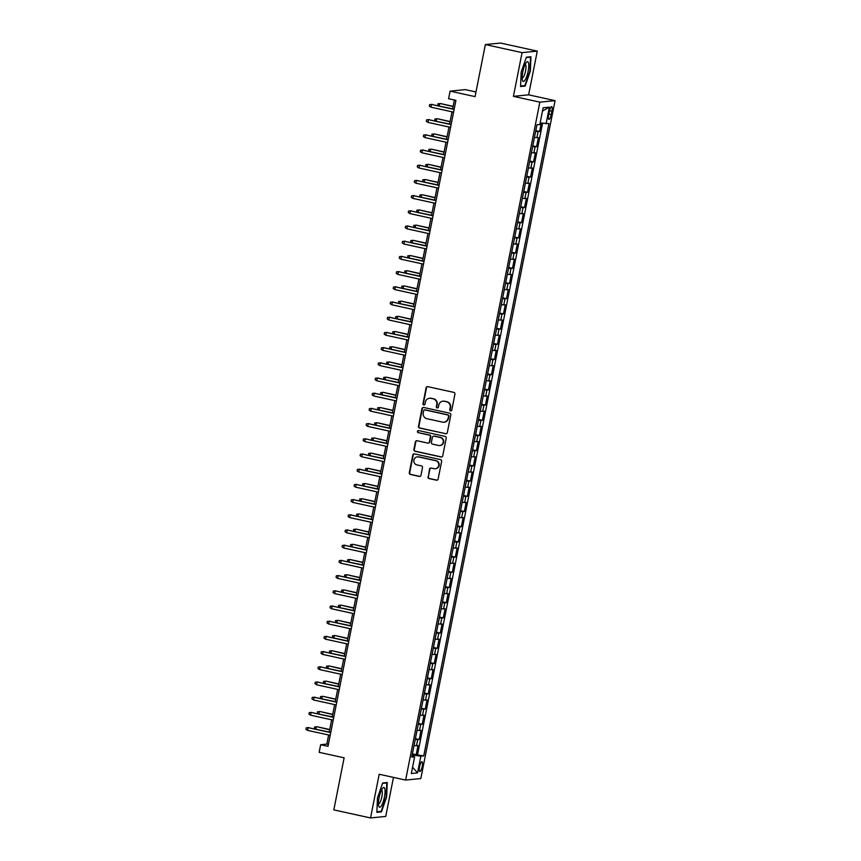 <?xml version="1.0" encoding="UTF-8"?>
<svg xmlns="http://www.w3.org/2000/svg" width="861" height="861" viewBox="0 0 861 861"><rect width="100%" height="100%" fill="white"/><g stroke="black" fill="none" stroke-linecap="round" stroke-linejoin="round"><path stroke-width="1.29" d="M450.583 410.858A1.065 1.033 -95.7 0 0 451.799 410.04L454.931 394.187A1.528 1.474 -95.7 0 0 453.79 392.379L427.842 386.664A1.528 1.474 -95.7 0 0 426.098 387.848L422.966 403.691A1.065 1.033 -95.7 0 0 424.075 404.982A1.065 1.033 -95.7 0 0 424.979 404.143L425.388 402.087A4.886 4.703 -95.7 0 1 430.941 398.331L433.105 398.804A4.886 4.703 -95.7 0 1 436.775 404.595L436.366 406.64A1.065 1.033 -95.7 0 0 437.485 407.931A1.065 1.033 -95.7 0 0 438.389 407.092L438.798 405.036A4.886 4.703 -95.7 0 1 444.351 401.28L446.515 401.753A4.886 4.703 -95.7 0 1 450.185 407.544L449.776 409.588A1.065 1.033 -95.7 0 0 450.583 410.858M442.92 401.194L443.329 401.151A4.886 4.703 -95.7 0 1 444.76 401.237L446.924 401.71A4.886 4.703 -95.7 0 1 450.594 407.501L450.185 409.545A1.065 1.033 -95.7 0 0 451.099 410.837M427.594 386.632A1.528 1.474 -95.7 0 0 426.507 387.805L423.375 403.658A1.065 1.033 -95.7 0 0 424.279 404.939M429.51 398.245L429.93 398.202A4.886 4.703 -95.7 0 1 431.361 398.288L433.524 398.761A4.886 4.703 -95.7 0 1 437.184 404.552L436.785 406.607A1.065 1.033 -95.7 0 0 437.689 407.888M422.213 766.484A4.972 1.259 102.4 0 0 421.965 761.759A4.972 1.259 102.4 0 0 419.576 766.753A4.972 1.259 102.4 0 0 419.824 771.478A4.972 1.259 102.4 0 0 422.213 766.484M427.971 476.768A1.528 1.474 -95.7 0 0 429.122 478.576L436.398 480.18A1.528 1.474 -95.7 0 0 438.141 478.996L441.628 461.399A1.528 1.474 -95.7 0 0 440.477 459.591L414.528 453.876A1.528 1.474 -95.7 0 0 412.796 455.06L409.309 472.657A1.528 1.474 -95.7 0 0 410.449 474.465L419.242 476.402A1.528 1.474 -95.7 0 0 420.986 475.229L422.471 467.695A1.528 1.474 -95.7 0 0 421.33 465.887L416.972 464.929A4.079 3.939 -95.7 0 1 417.348 456.879A4.079 3.939 -95.7 0 1 418.554 456.943L435.634 460.7A4.079 3.939 -95.7 0 1 435.246 468.75A4.079 3.939 -95.7 0 1 434.052 468.685L431.21 468.061A1.528 1.474 -95.7 0 0 429.467 469.234L428.391 476.725A1.528 1.474 -95.7 0 0 429.531 478.533L436.818 480.137A1.528 1.474 -95.7 0 0 437.054 480.169M522.078 52.639L513.425 96.346L528.622 94.828L537.275 51.122L522.078 52.639L485.356 44.568L475.057 96.626L450.088 91.137L448.581 98.735L455.921 100.35L328.009 746.336L320.669 744.722L319.162 752.331L344.131 757.82L333.82 809.878L370.542 817.95L385.739 816.432L393.466 777.386M513.425 96.346L539.858 102.158L405.628 780.066L379.195 774.254L370.542 817.95M445.589 433.772A1.528 1.474 -95.7 0 0 447.322 432.599L450.809 414.991A1.528 1.474 -95.7 0 0 449.668 413.183L423.72 407.479A1.528 1.474 -95.7 0 0 421.976 408.652L418.5 426.26A1.528 1.474 -95.7 0 0 419.641 428.068L445.998 433.74A1.528 1.474 -95.7 0 0 446.246 433.772M446.224 438.195L442.737 455.803A1.528 1.474 -95.7 0 1 440.993 456.976L415.045 451.272A1.528 1.474 -95.7 0 1 413.904 449.464L415.389 441.93A1.528 1.474 -95.7 0 1 417.133 440.757L427.659 443.071A1.528 1.474 -95.7 0 0 429.391 441.887L430.382 436.893A1.528 1.474 -95.7 0 0 429.23 435.085L418.274 432.674A1.065 1.033 -95.7 0 1 418.381 430.565A1.065 1.033 -95.7 0 1 418.694 430.586L445.072 436.387A1.528 1.474 -95.7 0 1 446.224 438.195M485.356 44.568L500.553 43.05L537.275 51.122M412.387 753.849L416.197 754.688L418.005 745.561L416.498 745.712L417.703 739.631L415.25 739.438M415.4 738.652L419.21 739.491L421.007 730.365L419.511 730.515L420.717 724.435L418.252 724.241M418.414 723.455L422.213 724.284L424.021 715.168L422.525 715.319L423.73 709.238L421.266 709.033M421.416 708.248L425.226 709.087L427.034 699.971L425.528 700.122L426.733 694.041L424.279 693.837M424.43 693.051L428.24 693.891L430.037 684.764L428.541 684.915L429.747 678.834L427.282 678.64M427.443 677.855L431.243 678.683L433.051 669.567L431.555 669.718L432.76 663.637L430.296 663.433M430.446 662.647L434.256 663.487L436.064 654.371L434.557 654.521L435.763 648.441L433.298 648.236M433.46 647.45L437.259 648.29L439.067 639.163L437.571 639.314L438.776 633.233L436.312 633.039M436.473 632.254L440.272 633.093L442.08 623.967L440.584 624.117L441.779 618.037L439.325 617.843M439.476 617.057L443.286 617.886L445.094 608.77L443.587 608.921L444.793 602.84L442.328 602.635M442.489 601.85L446.289 602.689L448.097 593.573L446.601 593.724L447.806 587.643L445.341 587.439M445.492 586.653L449.302 587.493L451.11 578.366L449.614 578.517L450.809 572.436L448.355 572.242M448.506 571.456L452.316 572.285L454.113 563.169L452.617 563.32L453.822 557.239L451.358 557.035M451.519 556.249L455.318 557.089L457.126 547.973L455.63 548.123L456.836 542.043L454.371 541.838M454.522 541.052L458.332 541.892L460.14 532.765L458.633 532.916L459.839 526.835L457.385 526.641M457.535 525.856L461.345 526.695L463.143 517.569L461.647 517.719L462.852 511.638L460.387 511.445M460.549 510.659L464.348 511.488L466.156 502.372L464.66 502.523L465.866 496.442L463.401 496.237M463.552 495.452L467.362 496.291L469.17 487.175L467.663 487.326L468.868 481.245L466.414 481.041M466.565 480.255L470.375 481.095L472.172 471.968L470.676 472.119L471.882 466.038L469.417 465.844M469.579 465.058L473.378 465.887L475.186 456.771L473.69 456.922L474.885 450.841L472.431 450.637M472.581 449.851L476.391 450.69L478.199 441.575L476.693 441.725L477.898 435.644L475.433 435.44M475.595 434.654L479.394 435.494L481.202 426.367L479.706 426.518L480.912 420.437L478.447 420.243M478.608 419.458L482.408 420.297L484.216 411.171L482.72 411.321L483.914 405.24L481.46 405.047M481.611 404.261L485.421 405.09L487.229 395.974L485.722 396.125L486.928 390.044L484.463 389.839M484.625 389.054L488.424 389.893L490.232 380.777L488.736 380.928L489.941 374.847L487.477 374.643M487.627 373.857L491.437 374.696L493.245 365.57L491.739 365.721L492.944 359.64L490.49 359.446M490.641 358.66L494.451 359.489L496.248 350.373L494.752 350.524L495.958 344.443L493.493 344.239M493.654 343.453L497.454 344.292L499.262 335.177L497.766 335.327L498.971 329.246L496.506 329.042M496.657 328.256L500.467 329.096L502.275 319.969L500.768 320.12L501.974 314.039L499.52 313.845M499.671 313.06L503.481 313.899L505.278 304.772L503.782 304.923L504.987 298.842L502.523 298.638M502.684 297.852L506.483 298.692L508.291 289.576L506.795 289.726L508.001 283.646L505.536 283.441M505.687 282.656L509.497 283.495L511.305 274.379L509.798 274.53L511.003 268.449L508.539 268.245M508.7 267.459L512.499 268.298L514.308 259.172L512.812 259.322L514.017 253.242L511.552 253.048M511.714 252.262L515.513 253.091L517.321 243.975L515.825 244.126L517.02 238.045L514.566 237.84M514.717 237.055L518.526 237.894L520.335 228.778L518.828 228.929L520.033 222.848L517.569 222.644M517.73 221.858L521.529 222.698L523.337 213.571L521.841 213.722L523.047 207.641L520.582 207.447M520.744 206.662L524.543 207.501L526.351 198.374L524.855 198.525L526.049 192.444L523.596 192.24M523.746 191.454L527.556 192.294L529.354 183.178L527.858 183.328L529.063 177.248L526.598 177.043M526.76 176.257L530.559 177.097L532.367 167.981L530.871 168.121L532.076 162.051L529.612 161.846M529.763 161.061L533.572 161.9L535.381 152.774L533.874 152.924L535.079 146.844L532.625 146.65M532.776 145.864L536.586 146.693L538.383 137.577L534.423 137.523M549.372 111.489L548.705 114.825A4.822 1.216 102.4 0 0 548.941 119.41A4.822 1.216 102.4 0 0 551.255 114.578L551.912 111.23A4.822 1.216 102.4 0 0 551.675 106.656A4.822 1.216 102.4 0 0 549.372 111.489M539.858 102.158L555.054 100.64L420.825 778.548L405.628 780.066M416.197 754.688L423.741 755.904L548.941 123.597L540.127 122.994M423.741 755.904L420.868 756.195L417.553 772.909L411.31 773.533L414.625 756.819L411.752 757.11L536.952 124.791L539.825 124.511L543.13 107.786L549.372 107.162L546.068 123.887M535.79 130.657L539.589 131.496L535.628 131.442M536.586 146.693L535.079 146.844M533.572 161.9L532.076 162.051M530.559 177.097L529.063 177.248M527.556 192.294L526.049 192.444M524.543 207.501L523.047 207.641M521.529 222.698L520.033 222.848M518.526 237.894L517.02 238.045M515.513 253.091L514.017 253.242M512.499 268.298L511.003 268.449M509.497 283.495L508.001 283.646M506.483 298.692L504.987 298.842M503.481 313.899L501.974 314.039M500.467 329.096L498.971 329.246M497.454 344.292L495.958 344.443M494.451 359.489L492.944 359.64M491.437 374.696L489.941 374.847M488.424 389.893L486.928 390.044M485.421 405.09L483.914 405.24M482.408 420.297L480.912 420.437M479.394 435.494L477.898 435.644M476.391 450.69L474.885 450.841M473.378 465.887L471.882 466.038M470.375 481.095L468.868 481.245M467.362 496.291L465.866 496.442M464.348 511.488L462.852 511.638M461.345 526.695L459.839 526.835M458.332 541.892L456.836 542.043M455.318 557.089L453.822 557.239M452.316 572.285L450.809 572.436M449.302 587.493L447.806 587.643M446.289 602.689L444.793 602.84M443.286 617.886L441.779 618.037M440.272 633.093L438.776 633.233M437.259 648.29L435.763 648.441M434.256 663.487L432.76 663.637M431.243 678.683L429.747 678.834M428.24 693.891L426.733 694.041M425.226 709.087L423.73 709.238M422.213 724.284L420.717 724.435M419.21 739.491L417.703 739.631M417.574 754.548L542.548 123.36M539.589 131.496L541.246 123.155M413.108 756.292L413.345 755.065L412.204 754.817M475.972 91.966L465.284 89.619L450.088 91.137M528.622 94.828L555.054 100.64M328.633 735.014L326.836 744.108L320.669 744.722M454.371 100.005L452.617 108.863M452.025 111.822L449.603 124.059M449.022 127.019L446.601 139.256M446.009 142.216L443.587 154.463M442.995 157.423L440.574 169.66M439.993 172.62L437.571 184.857M436.979 187.816L434.557 200.053M433.966 203.024L431.544 215.261M430.963 218.22L428.541 230.457M427.949 233.417L425.528 245.654M424.947 248.614L422.514 260.861M421.933 263.821L419.511 276.058M418.92 279.018L416.498 291.255M415.917 294.214L413.484 306.451M412.903 309.422L410.482 321.659M409.89 324.619L407.468 336.855M406.887 339.815L404.466 352.052M403.874 355.023L401.452 367.26M400.86 370.219L398.439 382.456M397.857 385.416L395.436 397.653M394.844 400.613L392.422 412.849M391.83 415.82L389.409 428.057M388.828 431.017L386.406 443.254M385.814 446.213L383.393 458.45M382.811 461.421L380.379 473.658M379.798 476.617L377.376 488.854M376.784 491.814L374.363 504.051M373.782 507.011L371.36 519.248M370.768 522.218L368.347 534.455M367.755 537.415L365.333 549.652M364.752 552.611L362.33 564.848M361.738 567.819L359.317 580.056M358.725 583.015L356.303 595.252M355.722 598.212L353.301 610.449M352.709 613.409L350.287 625.646M349.706 628.616L347.274 640.853M346.692 643.813L344.271 656.05M343.679 659.009L341.257 671.246M340.676 674.217L338.244 686.454M337.663 689.413L335.241 701.65M334.649 704.61L332.228 716.847M331.646 719.807L329.225 732.044M328.385 744.453L326.836 744.108M531.42 152.731L533.874 152.924M528.406 167.927L530.871 168.121M525.393 183.124L527.858 183.328M522.39 198.321L524.855 198.525M519.377 213.528L521.841 213.722M516.374 228.725L518.828 228.929M513.36 243.921L515.825 244.126M510.347 259.129L512.812 259.322M507.344 274.325L509.798 274.53M504.331 289.522L506.795 289.726M501.317 304.719L503.782 304.923M498.315 319.926L500.768 320.12M495.301 335.123L497.766 335.327M492.288 350.319L494.752 350.524M489.285 365.527L491.739 365.721M486.271 380.723L488.736 380.928M483.269 395.92L485.722 396.125M480.255 411.117L482.72 411.321M477.242 426.324L479.706 426.518M474.239 441.521L476.693 441.725M471.225 456.717L473.69 456.922M468.212 471.925L470.676 472.119M465.209 487.122L467.663 487.326M462.196 502.318L464.66 502.523M459.182 517.515L461.647 517.719M456.179 532.722L458.633 532.916M453.166 547.919L455.63 548.123M450.152 563.116L452.617 563.32M447.15 578.323L449.614 578.517M444.136 593.52L446.601 593.724M441.133 608.716L443.587 608.921M438.12 623.913L440.584 624.117M435.106 639.12L437.571 639.314M432.104 654.317L434.557 654.521M429.09 669.514L431.555 669.718M426.077 684.721L428.541 684.915M423.074 699.918L425.528 700.122M420.06 715.114L422.525 715.319M417.047 730.311L419.511 730.515M414.625 756.819L411.988 755.904M414.044 745.518L416.498 745.712M413.345 755.065L420.868 756.195M542.484 111.08L549.372 107.162M417.553 772.909L412.559 767.216M521.185 72.098L520.571 86.541L525.145 86.078L530.344 71.183L530.957 56.751L526.383 57.203L521.185 72.098M381.434 811.869L386.632 796.974L387.246 782.531L382.671 782.993L377.473 797.889L376.86 812.332L381.434 811.869L379.744 811.503M523.456 85.713L525.145 86.078M423.472 407.447A1.528 1.474 -95.7 0 0 422.396 408.62L418.909 426.217A1.528 1.474 -95.7 0 0 420.05 428.025L445.998 433.74M448.473 416.197A1.065 1.033 -95.7 0 0 447.666 414.927L424.893 409.922A1.065 1.033 -95.7 0 0 423.677 410.74L423.246 412.903A4.886 4.703 -95.7 0 0 426.916 418.694L442.479 422.116A4.886 4.703 -95.7 0 0 448.043 418.36L448.882 416.154A1.065 1.033 -95.7 0 0 448.075 414.884L447.666 414.927M424.581 409.901L424.99 409.858A1.065 1.033 -95.7 0 1 425.302 409.879L448.075 414.884M443.91 422.202L444.33 422.159A4.886 4.703 -95.7 0 0 448.452 418.317L448.043 418.36M448.882 416.154L448.452 418.317M416.885 440.724A1.528 1.474 -95.7 0 0 415.798 441.887L414.313 449.42A1.528 1.474 -95.7 0 0 415.454 451.229L441.402 456.933A1.528 1.474 -95.7 0 0 441.65 456.965M428.1 443.092L428.509 443.049A1.528 1.474 -95.7 0 0 429.8 441.854L430.791 436.85A1.528 1.474 -95.7 0 0 429.65 435.042L418.274 432.674M418.586 430.565A1.065 1.033 -95.7 0 0 418.694 432.631M438.572 445.471A4.079 3.939 -95.7 0 0 443.297 441.704A4.079 3.939 -95.7 0 0 440.154 437.485L434.138 436.161A1.528 1.474 -95.7 0 0 432.394 437.334L431.404 442.339A1.528 1.474 -95.7 0 0 432.556 444.147L438.572 445.471M439.767 445.535L440.175 445.492A4.079 3.939 -95.7 0 0 440.563 437.442L440.154 437.485M433.686 436.14L434.095 436.096A1.528 1.474 -95.7 0 1 434.547 436.118L440.563 437.442M430.963 468.029A1.528 1.474 -95.7 0 0 429.876 469.191L428.391 476.725M435.246 468.75L435.655 468.707A4.079 3.939 -95.7 0 0 436.043 460.657L435.634 460.7M417.348 456.879L417.768 456.836A4.079 3.939 -95.7 0 1 418.963 456.9L436.043 460.657M414.292 453.844A1.528 1.474 -95.7 0 0 413.205 455.017L409.718 472.624A1.528 1.474 -95.7 0 0 410.869 474.433L419.662 476.359A1.528 1.474 -95.7 0 0 419.899 476.391M438.077 105.666L437.851 103.804L440.455 103.557L453.069 106.57M437.851 103.804L439.723 103.632L439.261 105.925M440.455 103.557L453.112 106.344M454.167 109.196L431.501 104.45L454.124 109.422M430.963 107.184L429.338 106.14L429.639 104.622L431.501 104.45L430.963 107.184L453.586 112.167M429.639 104.622L432.244 104.375M528.137 71.312A10.106 2.561 102.4 0 0 526.275 62.53A10.106 2.561 102.4 0 0 522.799 71.85A10.106 2.561 102.4 0 0 522.401 80.127A10.106 2.561 102.4 0 0 525.059 80.073A10.106 2.561 102.4 0 0 528.137 71.312M522.164 77.921A6.92 1.754 102.4 0 0 522.25 77.953A6.92 1.754 102.4 0 0 525.554 71.011A6.92 1.754 102.4 0 0 525.221 64.435A6.92 1.754 102.4 0 0 525.135 64.435M526.254 57.569L530.505 57.149L529.902 71.14L524.876 85.573L520.593 85.992M529.397 56.901L530.505 57.149M384.792 788.676A10.106 2.561 102.4 0 0 382.564 788.321A10.106 2.561 102.4 0 0 379.26 796.812A10.106 2.561 102.4 0 0 378.689 805.918A10.106 2.561 102.4 0 0 378.732 806.057A10.106 2.561 102.4 0 0 383.091 802.075A10.106 2.561 102.4 0 0 384.792 788.676M378.453 803.711A6.92 1.754 102.4 0 0 378.539 803.743A6.92 1.754 102.4 0 0 381.369 798.825A6.92 1.754 102.4 0 0 382.09 791.033A6.92 1.754 102.4 0 0 381.509 790.226A6.92 1.754 102.4 0 0 381.423 790.215M382.542 783.359L386.793 782.929L386.191 796.92L381.165 811.353L376.881 811.783M385.685 782.692L386.793 782.929M435.074 120.863L434.848 119.001L437.453 118.753L450.055 121.767M434.848 119.001L436.71 118.829L436.258 121.121M437.453 118.753L450.099 121.541M432.061 136.06L431.835 134.208L434.439 133.961L447.053 136.964M431.835 134.208L433.696 134.036L433.244 136.318M434.439 133.961L447.096 136.738M429.047 151.267L428.821 149.405L431.426 149.157L444.039 152.171M428.821 149.405L430.694 149.233L430.231 151.525M431.426 149.157L444.082 151.945M426.044 166.464L425.818 164.602L428.423 164.354L441.026 167.368M425.818 164.602L427.68 164.429L427.228 166.722M428.423 164.354L441.08 167.142M451.164 124.404L428.498 119.657L451.121 124.63M427.949 122.391L426.324 121.347L426.625 119.83L428.498 119.657L427.949 122.391L450.572 127.363M426.625 119.83L429.23 119.582M448.15 139.6L425.485 134.854L448.107 139.826M424.947 137.588L423.321 136.544L423.623 135.026L425.485 134.854L424.947 137.588L447.569 142.56M423.623 135.026L426.227 134.779M445.137 154.797L422.471 150.051L445.094 155.023M421.933 152.784L420.308 151.74L420.609 150.223L422.471 150.051L421.933 152.784L444.556 157.767M420.609 150.223L423.214 149.975M442.134 170.004L419.468 165.247L442.091 170.23M418.92 167.992L417.294 166.948L417.596 165.42L419.468 165.247L418.92 167.992L441.542 172.964M417.596 165.42L420.2 165.183M423.031 181.66L422.805 179.798L425.409 179.562L438.023 182.564M422.805 179.798L424.667 179.626L424.215 181.919M425.409 179.562L438.066 182.338M439.121 185.201L416.455 180.455L439.078 185.427M415.917 183.189L414.292 182.145L414.593 180.627L416.455 180.455L415.917 183.189L438.54 188.161M414.593 180.627L417.198 180.379M420.017 196.857L419.791 195.006L422.396 194.758L435.009 197.761M419.791 195.006L421.664 194.834L421.212 197.126M422.396 194.758L435.053 197.535M436.118 200.398L413.441 195.651L436.064 200.624M412.903 198.385L411.278 197.341L411.58 195.824L413.441 195.651L412.903 198.385L435.526 203.357M411.58 195.824L414.184 195.576M417.015 212.064L416.789 210.202L419.393 209.955L431.996 212.968M416.789 210.202L418.65 210.03L418.198 212.323M419.393 209.955L432.05 212.742M433.105 215.594L410.439 210.848L433.061 215.831M409.89 213.582L408.265 212.538L408.566 211.02L410.439 210.848L409.89 213.582L432.513 218.565M408.566 211.02L411.171 210.773M414.001 227.261L413.775 225.399L416.38 225.151L428.993 228.165M413.775 225.399L415.637 225.227L415.185 227.519M416.38 225.151L429.036 227.939M430.091 230.802L407.425 226.056L430.048 231.028M406.887 228.789L405.262 227.745L405.563 226.228L407.425 226.056L406.887 228.789L429.51 233.761M405.563 226.228L408.168 225.98M410.988 242.458L410.762 240.606L413.366 240.359L425.98 243.362M410.762 240.606L412.634 240.434L412.182 242.716M413.366 240.359L426.023 243.136M427.088 245.998L404.412 241.252L427.034 246.224M403.874 243.986L402.248 242.942L402.55 241.424L404.412 241.252L403.874 243.986L426.496 248.958M402.55 241.424L405.154 241.177M407.985 257.665L407.759 255.803L410.363 255.556L422.977 258.569M407.759 255.803L409.621 255.631L409.169 257.923M410.363 255.556L423.02 258.343M424.075 261.195L401.409 256.449L424.032 261.421M400.86 259.183L399.246 258.139L399.536 256.621L401.409 256.449L400.86 259.183L423.483 264.166M399.536 256.621L402.152 256.374M404.971 272.862L404.745 271L407.35 270.752L419.964 273.766M404.745 271L406.607 270.828L406.155 273.12M407.35 270.752L420.007 273.54M421.061 276.403L398.395 271.645L421.018 276.629M397.857 274.39L396.232 273.346L396.534 271.818L398.395 271.645L397.857 274.39L420.48 279.362M396.534 271.818L399.138 271.581M401.969 288.058L401.732 286.196L404.347 285.96L416.95 288.962M401.732 286.196L403.605 286.024L403.152 288.317M404.347 285.96L416.993 288.736M418.059 291.599L395.393 286.853L418.015 291.825M394.844 289.587L393.219 288.543L393.52 287.025L395.393 286.853L394.844 289.587L417.467 294.559M393.52 287.025L396.125 286.778M398.955 303.255L398.729 301.404L401.334 301.156L413.947 304.159M398.729 301.404L400.591 301.232L400.139 303.524M401.334 301.156L413.99 303.933M415.045 306.796L392.379 302.05L415.002 307.022M391.841 304.783L390.216 303.739L390.517 302.222L392.379 302.05L391.841 304.783L414.464 309.756M390.517 302.222L393.122 301.974M395.942 318.462L395.716 316.6L398.32 316.353L410.934 319.366M395.716 316.6L397.588 316.428L397.125 318.721M398.32 316.353L410.977 319.14M412.032 321.992L389.366 317.246L411.988 322.229M388.828 319.991L387.202 318.936L387.504 317.418L389.366 317.246L388.828 319.991L411.45 324.963M387.504 317.418L390.108 317.171M392.939 333.659L392.713 331.797L395.317 331.55L407.92 334.563M392.713 331.797L394.575 331.625L394.123 333.917M395.317 331.55L407.974 334.337M409.029 337.2L386.363 332.454L408.986 337.426M385.814 335.187L384.189 334.143L384.49 332.626L386.363 332.454L385.814 335.187L408.437 340.16M384.49 332.626L387.095 332.378M389.925 348.856L389.699 347.005L392.304 346.757L404.918 349.76M389.699 347.005L391.561 346.832L391.109 349.114M392.304 346.757L404.961 349.534M406.015 352.397L383.349 347.65L405.972 352.623M382.811 350.384L381.186 349.34L381.488 347.822L383.349 347.65L382.811 350.384L405.434 355.356M381.488 347.822L384.092 347.575M386.912 364.063L386.686 362.201L389.29 361.954L401.904 364.967M386.686 362.201L388.559 362.029L388.096 364.321M389.29 361.954L401.947 364.741M403.002 367.593L380.336 362.847L402.959 367.819M379.798 365.581L378.173 364.537L378.474 363.019L380.336 362.847L379.798 365.581L402.421 370.564M378.474 363.019L381.079 362.772M383.909 379.26L383.683 377.398L386.288 377.15L398.891 380.164M383.683 377.398L385.545 377.226L385.093 379.518M386.288 377.15L398.944 379.938M399.999 382.801L377.333 378.044L399.956 383.027M376.784 380.788L375.159 379.744L375.461 378.216L377.333 378.044L376.784 380.788L399.407 385.76M375.461 378.216L378.065 377.979M380.896 394.456L380.67 392.594L383.274 392.358L395.888 395.36M380.67 392.594L382.532 392.422L382.08 394.715M383.274 392.358L395.931 395.134M396.986 397.997L374.32 393.251L396.943 398.223M373.782 395.985L372.156 394.941L372.458 393.423L374.32 393.251L373.782 395.985L396.404 400.957M372.458 393.423L375.062 393.176M377.882 409.653L377.656 407.802L380.261 407.554L392.874 410.557M377.656 407.802L379.529 407.63L379.077 409.922M380.261 407.554L392.917 410.331M393.983 413.194L371.306 408.448L393.929 413.42M370.768 411.181L369.143 410.137L369.444 408.62L371.306 408.448L370.768 411.181L393.391 416.154M369.444 408.62L372.049 408.372M374.879 424.86L374.653 422.999L377.258 422.751L389.872 425.764M374.653 422.999L376.515 422.826L376.063 425.119M377.258 422.751L389.915 425.538M390.969 428.391L368.304 423.644L390.926 428.627M367.755 426.389L366.129 425.334L366.431 423.816L368.304 423.644L367.755 426.389L390.377 431.361M366.431 423.816L369.035 423.569M371.866 440.057L371.64 438.195L374.244 437.948L386.858 440.961M371.64 438.195L373.502 438.023L373.05 440.315M374.244 437.948L386.901 440.735M387.956 443.598L365.29 438.852L387.913 443.824M364.752 441.585L363.127 440.541L363.428 439.024L365.29 438.852L364.752 441.585L387.375 446.558M363.428 439.024L366.033 438.776M368.852 455.254L368.626 453.403L371.231 453.155L383.845 456.158M368.626 453.403L370.499 453.23L370.047 455.512M371.231 453.155L383.888 455.932M384.953 458.795L362.277 454.048L384.899 459.021M361.738 456.782L360.113 455.738L360.415 454.221L362.277 454.048L361.738 456.782L384.361 461.754M360.415 454.221L363.019 453.973M365.85 470.461L365.624 468.599L368.228 468.352L380.842 471.365M365.624 468.599L367.486 468.427L367.034 470.719M368.228 468.352L380.885 471.139M381.94 473.991L359.274 469.245L381.897 474.217M358.736 471.979L357.111 470.935L357.412 469.417L359.274 469.245L358.736 471.979L381.358 476.962M357.412 469.417L360.016 469.17M362.836 485.658L362.61 483.796L365.215 483.548L377.828 486.562M362.61 483.796L364.472 483.624L364.02 485.916M365.215 483.548L377.871 486.336M359.833 500.854L359.607 498.993L362.212 498.756L374.815 501.759M359.607 498.993L361.469 498.82L361.017 501.113M362.212 498.756L374.858 501.532M356.82 516.051L356.594 514.2L359.198 513.952L371.812 516.955M356.594 514.2L358.456 514.028L358.004 516.32M359.198 513.952L371.855 516.729M378.926 489.199L356.26 484.442L378.883 489.425M355.722 487.186L354.097 486.142L354.398 484.614L356.26 484.442L355.722 487.186L378.345 492.158M354.398 484.614L357.003 484.377M375.923 504.395L353.258 499.649L375.88 504.621M352.709 502.383L351.084 501.339L351.385 499.821L353.258 499.649L352.709 502.383L375.331 507.355M351.385 499.821L353.989 499.574M372.91 519.592L350.244 514.846L372.867 519.818M349.706 517.579L348.081 516.535L348.382 515.018L350.244 514.846L349.706 517.579L372.329 522.552M348.382 515.018L350.987 514.77M353.806 531.259L353.58 529.397L356.185 529.149L368.799 532.163M353.58 529.397L355.453 529.224L354.99 531.517M356.185 529.149L368.842 531.937M369.896 534.789L347.231 530.042L369.853 535.025M346.692 532.787L345.067 531.732L345.369 530.215L347.231 530.042L346.692 532.787L369.315 537.759M345.369 530.215L347.973 529.967M350.804 546.455L350.578 544.593L353.182 544.346L365.785 547.359M350.578 544.593L352.44 544.421L351.988 546.713M353.182 544.346L365.839 547.133M366.894 549.996L344.228 545.25L366.851 550.222M343.679 547.983L342.054 546.939L342.355 545.422L344.228 545.25L343.679 547.983L366.302 552.956M342.355 545.422L344.96 545.174M347.79 561.652L347.564 559.801L350.169 559.553L362.782 562.556M347.564 559.801L349.426 559.628L348.974 561.91M350.169 559.553L362.825 562.33M363.88 565.193L341.214 560.446L363.837 565.419M340.676 563.18L339.051 562.136L339.352 560.619L341.214 560.446L340.676 563.18L363.299 568.152M339.352 560.619L341.957 560.371M344.777 576.859L344.551 574.997L347.155 574.75L359.769 577.763M344.551 574.997L346.423 574.825L345.961 577.118M347.155 574.75L359.812 577.537M360.877 580.389L338.201 575.643L360.824 580.615M337.663 578.377L336.038 577.333L336.339 575.815L338.201 575.643L337.663 578.377L360.285 583.36M336.339 575.815L338.943 575.568M341.774 592.056L341.548 590.194L344.152 589.946L356.755 592.96M341.548 590.194L343.41 590.022L342.958 592.314M344.152 589.946L356.809 592.734M357.864 595.597L335.198 590.84L357.821 595.823M334.649 593.584L333.024 592.54L333.325 591.012L335.198 590.84L334.649 593.584L357.272 598.556M333.325 591.012L335.93 590.775M338.76 607.253L338.534 605.391L341.139 605.154L353.753 608.157M338.534 605.391L340.396 605.218L339.944 607.511M341.139 605.154L353.796 607.931M354.85 610.793L332.185 606.047L354.807 611.019M331.646 608.781L330.021 607.737L330.323 606.219L332.185 606.047L331.646 608.781L354.269 613.753M330.323 606.219L332.927 605.972M335.747 622.449L335.521 620.598L338.125 620.35L350.739 623.364M335.521 620.598L337.394 620.426L336.942 622.718M338.125 620.35L350.782 623.127M351.848 625.99L329.171 621.244L351.794 626.216M328.633 623.977L327.008 622.933L327.309 621.416L329.171 621.244L328.633 623.977L351.256 628.95M327.309 621.416L329.914 621.168M332.744 637.657L332.518 635.795L335.123 635.547L347.736 638.561M332.518 635.795L334.38 635.622L333.928 637.915M335.123 635.547L347.779 638.335M348.834 641.187L326.168 636.44L348.791 641.423M325.619 639.185L324.005 638.141L324.296 636.613L326.168 636.44L325.619 639.185L348.242 644.157M324.296 636.613L326.9 636.365M329.731 652.853L329.505 650.991L332.109 650.744L344.723 653.757M329.505 650.991L331.367 650.819L330.915 653.112M332.109 650.744L344.766 653.531M345.821 656.394L323.155 651.648L345.778 656.62M322.617 654.382L320.992 653.338L321.293 651.82L323.155 651.648L322.617 654.382L345.239 659.354M321.293 651.82L323.897 651.573M326.728 668.05L326.491 666.199L329.106 665.951L341.709 668.954M326.491 666.199L328.364 666.027L327.912 668.308M329.106 665.951L341.752 668.728M342.818 671.591L320.152 666.844L342.775 671.817M319.603 669.578L317.978 668.534L318.279 667.017L320.152 666.844L319.603 669.578L342.226 674.55M318.279 667.017L320.884 666.769M323.714 683.257L323.488 681.395L326.093 681.148L338.707 684.161M323.488 681.395L325.35 681.223L324.898 683.516M326.093 681.148L338.75 683.935M339.804 686.787L317.139 682.041L339.761 687.013M316.6 684.775L314.975 683.731L315.277 682.213L317.139 682.041L316.6 684.775L339.223 689.758M315.277 682.213L317.881 681.966M320.701 698.454L320.475 696.592L323.079 696.345L335.693 699.358M320.475 696.592L322.348 696.42L321.885 698.712M323.079 696.345L335.736 699.132M336.791 701.995L314.125 697.238L336.748 702.221M313.587 699.982L311.962 698.938L312.263 697.41L314.125 697.238L313.587 699.982L336.21 704.955M312.263 697.41L314.868 697.173M317.698 713.651L317.472 711.789L320.077 711.552L332.68 714.555M317.472 711.789L319.334 711.616L318.882 713.909M320.077 711.552L332.733 714.329M333.788 717.191L311.122 712.445L333.745 717.417M310.573 715.179L308.948 714.135L309.25 712.617L311.122 712.445L310.573 715.179L333.196 720.151M309.25 712.617L311.854 712.37M314.685 728.847L314.459 726.996L317.063 726.749L329.677 729.762M314.459 726.996L316.321 726.824L315.869 729.116M317.063 726.749L329.72 729.525M330.775 732.388L308.109 727.642L330.732 732.614M307.571 730.376L305.946 729.332L306.247 727.814L308.109 727.642L307.571 730.376L330.193 735.348M306.247 727.814L308.851 727.567M536.887 137.728L538.093 131.647M549.533 110.714L551.912 111.23M548.855 114.05L551.255 114.578"/></g></svg>
